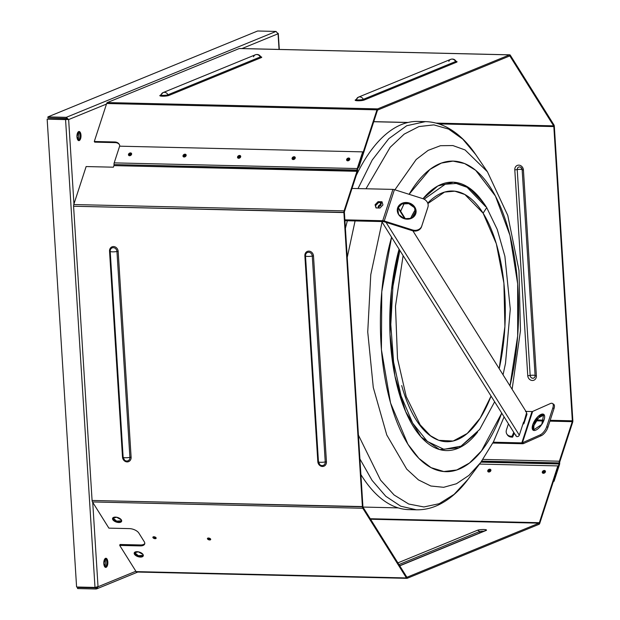 <?xml version="1.0" encoding="UTF-8"?>
<svg xmlns="http://www.w3.org/2000/svg" width="620" height="620" viewBox="0 0 620 620"><rect width="100%" height="100%" fill="white"/><g stroke="black" fill="none" stroke-linecap="round" stroke-linejoin="round"><path stroke-width="0.93" d="M105.416 558.388A4.565 2.03 -88.7 0 1 106.826 562.836A4.565 2.03 -88.7 0 1 105.206 567.222L105.416 558.388M78.562 131.634A4.565 2.03 -88.7 0 1 79.98 136.09A4.565 2.03 -88.7 0 1 78.36 140.476L78.562 131.634M98.03 586.745L135.873 571.237L98.03 586.745L96.736 588.853L95.976 589L95.906 587.876L77.5 587.45L78.477 587.047L77.5 587.45L77.57 588.566L95.976 589L98.03 586.745L92.721 502.316L98.03 586.745L94.999 587.435L76.593 587.008L47.159 119.172L65.565 119.598L94.999 587.435L65.565 119.598L66.069 119.397L47.159 119.172L68.642 119.567L73.951 203.988L68.642 119.567L106.485 104.059L68.642 119.567L66.301 117.327L68.642 119.567L47.159 119.172L76.593 587.008L94.999 587.435M279.047 49.43L278.062 33.782L241.986 48.561L278.062 33.782L279.047 49.43M105.54 558.326A4.565 2.03 -88.7 0 1 107.709 564.347A4.565 2.03 -88.7 0 1 104.214 565.773A4.565 2.03 -88.7 0 1 105.54 558.326L107.849 562.859L105.718 567.385L103.788 563.208L105.54 558.326M78.686 131.572A4.565 2.03 -88.7 0 1 80.856 137.601A4.565 2.03 -88.7 0 1 77.368 139.027A4.565 2.03 -88.7 0 1 78.686 131.572L81.003 136.113L78.864 140.632L76.942 136.454L78.686 131.572M96.642 587.574L77.5 587.45L77.57 588.566L95.976 589L95.906 587.876L96.642 587.574M97.007 586.714L95.906 587.876L97.007 586.714M96.302 587.799L95.906 587.876M277.985 33.217L278.062 33.782L277.985 33.217M278.062 33.782L276.024 31.434L66.301 117.327L66.379 118.451L67.619 119.536L68.642 119.567L66.069 119.397L67.619 119.536L66.379 118.451L66.301 117.327L47.895 116.901L47.965 118.025L66.379 118.451L47.965 118.025L47.895 116.901L257.618 31L276.024 31.434L278.062 33.782M66.301 117.327L276.024 31.434L257.618 31L47.895 116.901L66.301 117.327M485.786 206.754L467.061 187.286L456.274 183.466L445.268 184.225L424.127 199.214L445.268 184.225L456.274 183.466L467.061 187.286C473.719 191.123 479.88 197.54 485.538 206.522M415.818 211.056L411.967 218.085L415.818 211.056M461.009 446.152L443.912 449.322L427.335 441.425L412.649 423.119L401.078 395.924L393.591 362.119L390.801 324.5L392.956 286.208L399.861 250.426L392.956 286.208L390.801 324.5L393.591 362.119L401.078 395.924L412.649 423.119L427.335 441.425L443.912 449.322L461.009 446.152L479.663 429.443L494.636 401.783M477.625 432.047L459.118 447.826L439.58 449.554L421.104 437.046L405.666 411.649L394.917 376.069L389.996 334.11L391.437 290.253L399.086 249.186A134.245 59.691 -88.7 0 0 405.666 411.649A134.245 59.691 -88.7 0 0 477.625 432.047M410.378 218.736L415.4 209.49A134.245 59.691 -88.7 0 0 410.378 218.736M422.995 198.718L437.867 185.953L453.546 182.203L468.945 187.728L483.003 202.151A134.245 59.691 -88.7 0 0 422.995 198.718M391.577 237.197A155.318 69.06 91.3 0 0 407.89 444.207A155.318 69.06 91.3 0 0 501.727 413.114L481.469 450.926L469.464 463.032L456.762 469.983L443.796 471.533L431.039 467.635L418.926 458.413L407.89 444.207L390.546 402.961L381.416 349.649L381.773 291.702L391.577 237.197M509.973 385.873A155.318 69.06 91.3 0 0 495.427 196.052A155.318 69.06 91.3 0 0 409.099 194.308L429.97 169.407L441.386 163.076L453.042 161.099L464.589 163.541L475.711 170.329L495.427 196.052L509.958 235.36L517.661 283.813L517.669 335.947L509.973 385.873M404.279 203.321A155.318 69.06 91.3 0 0 400.636 211.257L404.279 203.321M503.053 374.813L505.517 363.25L510.283 309.178L504.889 256.324L497.24 229.439L486.716 207.607L483.112 213.172L496.341 243.769L503.905 283.138L504.905 326.523L499.209 368.683A125.403 55.761 91.3 0 0 483.112 213.172L486.716 207.607C480.95 198.353 474.401 191.58 467.061 187.286M401.706 385.578A125.403 55.761 91.3 0 0 491.063 396.079L480.159 418.167L467.224 433.489L453.111 441.037L438.759 440.316L430.466 435.744L420.143 424.816L406.247 396.63L397.505 358.562L395.483 306.195L403.116 255.626M427.893 203.562L444.563 192.076L454.801 191.177L464.861 194.494L483.112 213.172A125.403 55.761 91.3 0 0 427.73 203.104M382.06 221.999L370.776 274.621L367.738 331.948L373.287 387.492L386.787 435.007L406.728 469.131L418.438 479.896L430.861 486.01L443.657 487.305L456.46 483.739L468.898 475.424L480.632 462.582L468.898 475.424L456.46 483.739L443.657 487.305L430.861 486.01L418.438 479.896L406.728 469.131L386.787 435.007L373.287 387.492L367.738 331.948L370.776 274.621L382.06 221.999M421.662 121.706A194.145 86.327 -88.7 0 0 356.26 175.398A194.145 86.327 91.3 0 1 417.911 121.435L425.413 121.613L406.743 125.721L388.74 138.725L372.233 160.007L358.011 188.581L372.233 160.007L388.74 138.725L406.743 125.721L425.413 121.613C432.845 121.822 439.999 123.713 446.873 127.286C457.7 133.029 467.317 142.127 475.726 154.589L462.729 139.105L448.64 129.1L433.876 124.883L418.903 126.573L404.178 134.129L390.166 147.312L365.978 188.767L390.166 147.312L404.178 134.129L418.903 126.573L433.876 124.883L448.64 129.1L462.729 139.105L475.726 154.589L487.436 171.786L465.07 149.955L452.887 145.56L440.464 145.7L428.133 150.373L416.221 159.464L394.894 189.805L416.221 159.464L428.133 150.373L440.464 145.7L452.887 145.56L465.07 149.955L487.436 171.786L507.78 215.45L518.979 270.382L520.459 330.708L512.12 389.298M355.082 220.929L347.239 257.416L355.082 220.929M358.422 435.116L380.564 480.136L394.095 494.985L408.696 504.021L423.894 506.959L439.193 503.704L454.104 494.357L468.131 479.214L454.104 494.357L439.193 503.704L423.894 506.959L408.696 504.021L394.095 494.985L380.564 480.136L358.422 435.116M480.779 462.388L493.543 441.673L504.091 416.888M347.347 220.751L345.41 228.346L347.347 220.751M359.918 458.947L372.054 480.353L385.81 496.287L400.737 506.207L416.338 509.803L400.737 506.207L385.81 496.287L372.054 480.353L359.918 458.947M360.902 474.594A194.145 86.327 91.3 0 0 408.836 509.625A194.145 86.327 91.3 0 0 412.587 509.532A194.145 86.327 -88.7 0 1 360.902 474.594M381.781 221.557L516.119 436.093A1.829 1.356 -32.1 0 0 517.793 436.542A1.829 1.356 -32.1 0 0 519.304 435.163L386.058 222.371L519.304 435.163L523.559 422.096L523.83 422.53L526.481 413.106A1.829 1.356 -32.1 0 0 525.528 411.579M516.042 435.046A1.829 1.356 -32.1 0 0 517.158 436.627A1.829 1.356 -32.1 0 0 519.304 435.163L523.559 422.096L523.83 422.53A3.046 1.527 18 0 1 523.993 423.406A3.046 1.527 18 0 1 522.893 424.15A3.046 1.527 -162 0 0 523.83 422.53L523.419 422.522L523.83 422.53L526.752 413.54A3.046 1.527 18 0 1 526.271 415.028M397.839 207.654L404.852 218.86L397.839 207.654M523.993 423.406L526.923 414.416A3.046 1.527 -162 0 0 526.752 413.54L526.481 413.106A1.829 1.356 -32.1 0 0 526.396 412.099L412.904 230.849M378.433 208.002A2.472 1.837 147.9 0 1 380.223 204.693L380.703 202.593L380.223 204.693L380.765 205.561L380.223 204.693A2.472 1.837 147.9 0 0 378.363 207.909A2.472 1.837 147.9 0 0 378.433 208.002M381.44 202.608L380.765 205.561A2.472 1.837 -32.1 0 0 378.688 208.002A2.472 1.837 147.9 0 1 380.765 205.561L381.44 202.608M506.835 434.023A7.611 5.657 147.9 0 0 511.252 436.255L512.081 436.271L513.755 432.318L512.081 436.271L512.624 437.139L512.081 436.271L511.252 436.255L511.795 437.115L512.624 437.139L514.29 433.179L512.624 437.139L511.795 437.115L511.252 436.255A7.611 5.657 147.9 0 1 506.47 429.831L508.431 423.817L506.47 429.831A7.611 5.657 147.9 0 0 506.835 434.023L507.377 434.891A7.611 5.657 -32.1 0 0 511.795 437.115A7.611 5.657 147.9 0 1 507.137 434.442M129.572 155.728L131.409 154.512A1.597 1.186 -32.1 0 0 129.572 155.728M184.117 157L185.953 155.791A1.597 1.186 -32.1 0 0 184.117 157M155.69 537.37L153.783 536.75A1.597 0.798 -162 0 0 155.69 537.37M210.234 538.648L208.328 538.021A1.597 0.798 -162 0 0 210.234 538.648M239.119 157.178L239.653 158.03L239.119 157.178M376.014 207.94L375.069 204.763L376.301 207.948L375.069 204.763L378.06 201.678L381.998 201.771L382.943 204.949L379.952 208.033L376.014 207.94L375.069 204.763L378.06 201.678L378.595 202.538L378.06 201.678L381.998 201.771L382.943 204.949L379.952 208.033L376.014 207.94M382.253 202.624L378.595 202.538L375.612 205.631L378.595 202.538L382.253 202.624M427.684 207.909A7.611 6.588 16.2 0 0 427.738 207.731A7.611 6.588 16.2 0 0 427.785 207.56A7.611 6.588 16.2 0 1 427.684 207.909L421.561 226.703L427.684 207.909M422.677 198.609A7.611 6.588 -163.8 0 1 427.955 207.003A7.611 6.588 -163.8 0 1 427.901 207.173L421.778 225.975L427.901 207.173A7.611 6.588 16.2 0 0 422.677 198.609L394.428 189.658L384.229 220.991L412.478 229.942A7.611 6.588 16.2 0 0 421.778 225.975A7.611 6.588 -163.8 0 1 412.478 229.942L412.269 230.671A7.611 6.588 16.2 0 0 421.561 226.703A7.611 6.588 16.2 0 1 412.269 230.671L412.478 229.942L384.229 220.991L384.012 221.72L412.269 230.671L384.012 221.72L384.229 220.991A3.046 1.527 -162 0 0 382.718 220.728L383.261 221.588A1.519 0.759 18 0 1 384.012 221.72A1.519 0.759 18 0 0 383.261 221.588L382.718 220.728A3.046 1.527 18 0 1 384.229 220.991L394.428 189.658L422.677 198.609M397.621 207.956A9.517 8.238 -163.8 0 1 413.439 205.483A9.517 8.238 -163.8 0 1 409.022 219.046A9.517 8.238 -163.8 0 1 397.621 207.956L402.024 203.283L409.123 202.957L414.819 207.165L415.834 213.481L411.533 218.294L404.395 218.736L398.606 214.543L397.621 207.956M415.718 213.846L414.454 207.677L408.782 203.647L401.838 204.003L397.459 208.537A9.517 8.238 -163.8 0 1 408.782 203.647A9.517 8.238 -163.8 0 1 415.718 213.846M392.917 189.394A3.046 1.527 18 0 1 394.428 189.658A3.046 1.527 -162 0 0 392.917 189.394L382.718 220.728L344.875 219.844L382.718 220.728L392.917 189.394L352.013 188.441L392.917 189.394M344.929 220.697L383.261 221.588L344.929 220.697M546.739 426.614A7.611 3.201 123.6 0 1 540.144 434.899L541.299 435.666A7.611 3.201 -56.4 0 0 547.886 427.374L546.739 426.614L547.886 427.374L554.009 408.58L552.862 407.813L546.739 426.614A7.611 3.201 123.6 0 1 540.144 434.899L522.428 442.773A1.519 0.759 18 0 1 521.823 442.874L532.022 411.548A1.519 0.759 -162 0 0 532.626 411.447L550.343 403.574A7.611 3.201 123.6 0 1 552.521 403.496A7.611 3.201 123.6 0 1 552.862 407.813L554.009 408.58L547.886 427.374A7.611 3.201 123.6 0 1 541.299 435.666L523.582 443.54L541.299 435.666L540.144 434.899L522.428 442.773L523.582 443.54L522.428 442.773A1.519 0.759 18 0 1 521.823 442.874L522.358 443.742A3.046 1.527 -162 0 0 523.582 443.54A3.046 1.527 18 0 1 522.358 443.742L521.823 442.874L493.264 442.207L521.823 442.874L532.022 411.548A1.519 0.759 -162 0 0 532.626 411.447L522.428 442.773L532.626 411.447L550.343 403.574A7.611 3.201 123.6 0 1 552.862 407.813L546.739 426.614M552.994 404.023A7.611 3.201 123.6 0 1 554.009 408.58A7.611 3.201 -56.4 0 0 553.668 404.263L552.521 403.496M533.882 425.56A9.517 4.007 -56.4 0 0 533.804 430.458L533.882 425.56L532.727 424.801L537.974 416.562L543.686 414.346L541.756 424.483L533.154 430.195L532.727 424.801L533.882 425.56A9.517 4.007 -56.4 0 1 544.182 414.842L538.586 417.864L533.882 425.56M532.727 424.801A9.517 4.007 -56.4 0 0 539.059 427.792A9.517 4.007 -56.4 0 0 543.476 414.222A9.517 4.007 -56.4 0 0 532.727 424.801M492.83 443.052L522.358 443.742L492.83 443.052M525.962 411.401L532.022 411.548L525.962 411.401M362.917 506.587L344.402 212.365A1.139 0.512 -88.7 0 1 344.503 211.505L357.376 171.957A2.286 1.015 91.3 0 0 357.57 170.252A2.286 1.015 -88.7 0 1 357.376 171.957L356.973 171.314L113.917 165.625L113.406 167.191L86.133 166.555L73.772 204.538L86.133 166.555L113.406 167.191L113.917 165.625A1.139 0.512 91.3 0 0 114.018 164.773A1.139 0.512 -88.7 0 1 113.917 165.625L356.973 171.314L357.376 171.957L344.503 211.505L344.092 210.862A2.286 1.015 91.3 0 0 343.899 212.567L73.579 206.243L92.085 500.472L362.413 506.796L343.899 212.567L344.402 212.365A1.139 0.512 -88.7 0 1 344.503 211.505L344.092 210.862L73.772 204.538A2.286 1.015 91.3 0 0 73.579 206.243A2.286 1.015 -88.7 0 1 73.772 204.538L344.092 210.862L356.973 171.314L344.092 210.862A2.286 1.015 -88.7 0 0 343.899 212.567L362.413 506.796A2.286 1.015 91.3 0 0 362.808 508.261L92.481 501.936L108.888 528.139L129.34 528.612A7.611 3.813 18 0 1 138.865 533.091L144.274 541.74A7.611 3.813 18 0 1 144.7 543.934A7.611 3.813 18 0 1 140.167 545.902L140.469 544.964A7.611 3.813 -162 0 0 144.785 543.446A7.611 3.813 18 0 1 140.469 544.964L140.167 545.902L119.707 545.422L120.017 544.484L140.469 544.964L120.017 544.484L119.707 545.422L136.113 571.617L406.441 577.941L362.808 508.261L363.111 507.323A1.139 0.512 -88.7 0 1 362.917 506.587L92.085 500.472A2.286 1.015 91.3 0 0 92.481 501.936A2.286 1.015 -88.7 0 1 92.085 500.472L73.579 206.243L344.402 212.365L362.917 506.587A1.139 0.512 -88.7 0 0 363.111 507.323L362.808 508.261A2.286 1.015 -88.7 0 1 362.413 506.796L362.917 506.587M486.026 530.495A2.286 2.007 -112.3 0 0 485.305 530.627A2.286 2.007 67.7 0 1 486.026 530.495A4.813 0.822 -3.6 0 0 483.84 529.527A4.813 0.822 -3.6 0 0 477.4 530.294L397.893 562.867L477.4 530.294A2.286 2.007 67.7 0 1 479.33 531.619A2.286 2.007 -112.3 0 0 477.4 530.294A4.813 0.822 -3.6 0 1 483.84 529.527A4.813 0.822 -3.6 0 1 486.026 530.495L399.753 565.835L486.026 530.495M398.947 564.549L479.33 531.619A2.751 0.473 176.4 0 1 483.817 531.239A2.751 0.473 176.4 0 0 479.33 531.619A3.046 2.682 -112.3 0 0 480.19 532.72A3.046 2.682 67.7 0 1 479.33 531.619L398.947 564.549M407.123 577.189L407.123 577.189A1.139 0.512 -88.7 0 1 407.022 577.204A1.139 0.512 -88.7 0 1 406.743 577.003L406.441 577.941A2.286 1.015 91.3 0 0 407.193 578.305L407.123 577.189A1.139 0.512 -88.7 0 1 406.743 577.003L363.111 507.323L406.743 577.003L406.441 577.941L136.113 571.617L119.707 545.422L140.167 545.902A7.611 3.813 18 0 0 144.274 541.74L138.865 533.091A7.611 3.813 18 0 0 129.34 528.612L108.888 528.139L92.481 501.936L362.808 508.261L406.441 577.941A2.286 1.015 -88.7 0 0 406.999 578.344A2.286 1.015 -88.7 0 0 407.193 578.305L539.082 524.288L407.193 578.305L407.123 577.189L539.013 523.164L370.566 519.227L539.013 523.164L539.082 524.288A2.286 1.015 91.3 0 0 539.757 523.334L539.354 522.691A1.139 0.512 -88.7 0 1 539.013 523.164L407.123 577.189M110.174 251.356A4.185 0.713 -3.6 0 0 112.561 251.844A4.185 0.713 -3.6 0 0 116.955 251.495A3.782 3.325 -112.3 0 0 113.561 247.706A3.782 3.325 -112.3 0 0 110.174 250.829L123.132 457.235A4.185 0.713 176.4 0 1 123.132 457.211L124.511 460.087A3.782 3.325 -112.3 0 0 128.162 460.699A3.782 3.325 -112.3 0 0 129.906 457.374A4.185 0.713 176.4 0 1 125.511 457.731A4.185 0.713 176.4 0 1 123.132 457.235A4.185 0.713 -3.6 0 0 125.511 457.731A4.185 0.713 -3.6 0 0 129.906 457.374L116.955 251.495A4.185 0.713 176.4 0 1 112.561 251.844A4.185 0.713 176.4 0 1 110.174 251.356L123.132 457.211L122.497 457.072L123.132 457.204A4.185 0.713 -3.6 0 0 123.132 457.235A3.782 3.325 -112.3 0 0 124.511 460.087A3.782 3.325 -112.3 0 0 128.162 460.699A3.782 3.325 -112.3 0 0 129.906 457.374L131.115 457.273L129.906 457.374L116.955 251.495L118.164 251.394L131.115 457.273A4.813 4.232 67.7 0 1 127.1 461.908A4.813 4.232 67.7 0 1 122.497 457.072L109.538 251.193A4.813 4.232 67.7 0 1 113.553 246.559A4.813 4.232 67.7 0 1 118.164 251.394L116.955 251.495A3.782 3.325 -112.3 0 0 113.561 247.706A3.782 3.325 -112.3 0 0 110.174 250.829A3.782 3.325 -112.3 0 0 110.174 251.333L109.538 251.193L110.174 251.317A4.185 0.713 -3.6 0 0 110.174 251.356A4.185 0.713 176.4 0 1 110.174 251.333A3.782 3.325 -112.3 0 1 110.174 250.829L110.174 251.333M304.87 255.766A4.813 4.232 67.7 0 1 308.884 251.131A4.813 4.232 67.7 0 1 313.495 255.967L326.446 461.846A4.813 4.232 67.7 0 1 322.431 466.48A4.813 4.232 67.7 0 1 317.82 461.644L304.87 255.766A4.813 4.232 67.7 0 1 308.884 251.131A4.813 4.232 67.7 0 1 313.495 255.967L312.279 256.06A3.782 3.325 -112.3 0 0 308.892 252.278A3.782 3.325 -112.3 0 0 305.505 255.394A3.782 3.325 -112.3 0 0 305.505 255.905L304.87 255.766L305.505 255.89A4.185 0.713 176.4 0 1 305.505 255.905A4.185 0.713 -3.6 0 0 305.505 255.921A4.185 0.713 -3.6 0 0 307.884 256.417A4.185 0.713 -3.6 0 0 312.279 256.06L313.495 255.967L326.446 461.846L325.237 461.939L312.279 256.06A4.185 0.713 176.4 0 1 307.884 256.417A4.185 0.713 176.4 0 1 305.505 255.921L318.455 461.799L317.82 461.644L318.455 461.776A4.185 0.713 -3.6 0 0 318.455 461.799A4.185 0.713 -3.6 0 0 320.842 462.295A4.185 0.713 -3.6 0 0 325.237 461.939L326.446 461.846A4.813 4.232 67.7 0 1 322.431 466.48A4.813 4.232 67.7 0 1 317.82 461.644L304.87 255.766M109.538 251.193A4.813 4.232 67.7 0 1 113.553 246.559A4.813 4.232 67.7 0 1 118.164 251.394L131.115 457.273A4.813 4.232 67.7 0 1 127.1 461.908A4.813 4.232 67.7 0 1 122.497 457.072L109.538 251.193M318.463 461.822A3.782 3.325 -112.3 0 0 319.842 464.659A3.782 3.325 -112.3 0 0 323.485 465.271A3.782 3.325 -112.3 0 0 325.237 461.939L312.279 256.06A3.782 3.325 -112.3 0 0 308.892 252.278A3.782 3.325 -112.3 0 0 305.505 255.394A3.782 3.325 -112.3 0 0 305.505 255.905L305.505 255.921M305.505 255.936L318.455 461.784A4.185 0.713 176.4 0 1 318.455 461.784A4.185 0.713 176.4 0 0 320.842 462.295A4.185 0.713 176.4 0 0 325.237 461.939A3.782 3.325 -112.3 0 1 323.485 465.271A3.782 3.325 -112.3 0 1 319.842 464.659L318.455 461.776L319.842 464.659M119.629 146.18L114.196 162.874A2.286 1.015 91.3 0 0 114.002 164.579L357.066 170.461L357.562 170.058L357.066 170.461A1.139 0.512 -88.7 0 1 356.973 171.314A1.139 0.512 -88.7 0 0 357.066 170.461L114.002 164.579L357.562 170.058A1.139 0.512 -88.7 0 1 357.655 169.206L363.088 152.512L362.685 151.869L357.252 168.555A2.286 1.015 91.3 0 0 357.058 170.267A2.286 1.015 -88.7 0 1 357.252 168.555L114.196 162.874A2.286 1.015 91.3 0 0 114.002 164.579L357.562 170.058A1.139 0.512 -88.7 0 1 357.655 169.206L357.252 168.555L357.655 169.206L363.088 152.512L362.685 151.869L119.629 146.18L362.685 151.869L357.252 168.555L114.196 162.874L119.629 146.18M558.24 466.558L539.757 523.334A2.286 1.015 -88.7 0 1 539.082 524.288L539.013 523.164A1.139 0.512 -88.7 0 0 539.354 522.691L539.757 523.334L558.24 466.558L557.837 465.907L539.354 522.691L370.256 518.731L539.354 522.691L557.837 465.907L558.24 466.558M490.908 470.076A1.713 1.271 -32.1 0 0 489.056 470.193A1.713 1.271 -32.1 0 0 488.142 471.812L490.908 470.076L488.142 471.812A1.713 1.271 -32.1 0 1 489.056 470.193A1.713 1.271 -32.1 0 1 490.908 470.076M545.453 471.355A1.713 1.271 -32.1 0 0 543.593 471.464A1.713 1.271 -32.1 0 0 542.686 473.091L545.453 471.355L542.686 473.091A1.713 1.271 -32.1 0 1 543.593 471.464A1.713 1.271 -32.1 0 1 545.453 471.355M128.851 155.512A1.713 1.271 147.9 0 1 129.766 153.884A1.713 1.271 147.9 0 1 131.626 153.775L128.851 155.512A1.713 1.271 147.9 0 1 129.766 153.884A1.713 1.271 147.9 0 1 131.626 153.775L128.851 155.512M183.396 156.783A1.713 1.271 147.9 0 1 184.31 155.163A1.713 1.271 147.9 0 1 186.163 155.047L183.396 156.783A1.713 1.271 147.9 0 1 184.31 155.163A1.713 1.271 147.9 0 1 186.163 155.047L183.396 156.783M237.94 158.061A1.713 1.271 147.9 0 1 238.847 156.442A1.713 1.271 147.9 0 1 240.707 156.325L237.94 158.061A1.713 1.271 147.9 0 1 238.847 156.442A1.713 1.271 147.9 0 1 240.707 156.325L237.94 158.061M292.477 159.332A1.713 1.271 147.9 0 1 293.392 157.713A1.713 1.271 147.9 0 1 295.252 157.604L292.477 159.332A1.713 1.271 147.9 0 1 293.392 157.713A1.713 1.271 147.9 0 1 295.252 157.604L292.477 159.332M347.022 160.611A1.713 1.271 147.9 0 1 347.936 158.991A1.713 1.271 147.9 0 1 349.788 158.875L347.022 160.611A1.713 1.271 147.9 0 1 347.936 158.991A1.713 1.271 147.9 0 1 349.788 158.875L347.022 160.611M156.054 537.757A1.713 0.86 18 0 1 154.279 538.548A1.713 0.86 18 0 1 153.225 536.858A1.713 0.86 18 0 1 156.054 537.757L156.155 538.253L152.892 537.191L156.054 537.757M210.599 539.028A1.713 0.86 18 0 1 208.824 539.818A1.713 0.86 18 0 1 207.77 538.137A1.713 0.86 18 0 1 210.599 539.028L210.692 539.524L207.437 538.462L210.599 539.028M121.373 519.909A4.758 2.387 18 0 1 116.444 522.102A4.758 2.387 18 0 1 113.514 517.421A4.758 2.387 18 0 1 121.373 519.909L121.636 521.281L116.374 522.079L112.584 518.336L116.614 517.235L121.373 519.909M143.018 554.489A4.758 2.387 18 0 1 138.09 556.675A4.758 2.387 18 0 1 135.16 551.994A4.758 2.387 18 0 1 143.018 554.489L143.282 555.861L138.02 556.652L134.23 552.916L138.26 551.808L143.018 554.489M134.486 552.474L138.33 555.714L143.336 555.357A4.758 2.387 18 0 1 138.33 555.714A4.758 2.387 18 0 1 134.486 552.474M112.832 517.902L116.676 521.133L121.691 520.784A4.758 2.387 18 0 1 116.676 521.133A4.758 2.387 18 0 1 112.832 517.902M545.399 471.929L542.415 472.804L545.313 470.991L545.399 471.929A1.713 1.271 -32.1 0 0 543.492 470.657A1.713 1.271 -32.1 0 0 542.702 473.099A1.713 1.271 -32.1 0 0 545.399 471.929M349.734 159.456L346.751 160.332L349.657 158.511L349.734 159.456A1.713 1.271 147.9 0 1 347.037 160.619A1.713 1.271 147.9 0 1 347.836 158.178A1.713 1.271 147.9 0 1 349.734 159.456M295.197 158.178L292.214 159.053L295.112 157.232L295.197 158.178A1.713 1.271 147.9 0 1 292.501 159.348A1.713 1.271 147.9 0 1 293.291 156.907A1.713 1.271 147.9 0 1 295.197 158.178M490.854 470.657L487.87 471.533L490.776 469.712L490.854 470.657A1.713 1.271 -32.1 0 0 488.955 469.379A1.713 1.271 -32.1 0 0 488.157 471.82A1.713 1.271 -32.1 0 0 490.854 470.657M240.653 156.907L237.669 157.775L240.576 155.961L240.653 156.907A1.713 1.271 147.9 0 1 237.956 158.069A1.713 1.271 147.9 0 1 238.746 155.628A1.713 1.271 147.9 0 1 240.653 156.907M186.108 155.628L183.125 156.504L186.031 154.682L186.108 155.628A1.713 1.271 147.9 0 1 183.411 156.798A1.713 1.271 147.9 0 1 184.21 154.357A1.713 1.271 147.9 0 1 186.108 155.628M131.572 154.349L128.58 155.225L131.487 153.411L131.572 154.349A1.713 1.271 147.9 0 1 128.875 155.519A1.713 1.271 147.9 0 1 129.665 153.078A1.713 1.271 147.9 0 1 131.572 154.349M207.886 538.09L210.552 538.958A1.713 0.86 18 0 1 207.886 538.09M153.342 536.819L156.008 537.687A1.713 0.86 18 0 1 153.342 536.819M136.865 571.989A2.286 1.015 -88.7 0 1 136.113 571.617A2.286 1.015 91.3 0 0 136.671 572.028A2.286 1.015 91.3 0 0 136.865 571.989M479.508 464.078L557.837 465.907L479.508 464.078M536.378 375.86A2.286 0.388 176.4 0 1 535.099 375.588A2.286 0.388 176.4 0 1 535.099 375.581A2.286 0.388 -3.6 0 0 535.099 375.588A2.751 2.418 67.7 0 1 530.17 375.464A2.286 0.388 176.4 0 1 527.752 375.658A4.813 4.232 -112.3 0 0 532.363 380.494A4.813 4.232 -112.3 0 0 536.378 375.86L523.419 169.981A4.813 4.232 -112.3 0 0 518.808 165.145A4.813 4.232 -112.3 0 0 514.794 169.779L527.752 375.658A2.286 0.388 -3.6 0 0 530.17 375.464L517.22 169.585A2.286 0.388 176.4 0 1 514.794 169.779A2.286 0.388 -3.6 0 0 517.22 169.585A2.751 2.418 67.7 0 1 522.149 169.702A2.286 0.388 -3.6 0 0 522.149 169.709A2.286 0.388 -3.6 0 0 523.419 169.981A2.286 0.388 176.4 0 1 522.149 169.709A2.286 0.388 176.4 0 1 522.149 169.702A3.046 0.519 -3.6 0 0 520.42 169.33A3.046 0.519 -3.6 0 0 517.22 169.585A3.046 0.519 176.4 0 1 520.382 169.33A3.046 0.519 176.4 0 1 522.149 169.671A2.751 2.418 67.7 0 0 517.22 169.585L530.17 375.464A3.046 0.519 176.4 0 1 533.332 375.209A3.046 0.519 176.4 0 1 535.099 375.557A3.046 0.519 -3.6 0 0 533.37 375.209A3.046 0.519 -3.6 0 0 530.17 375.464A2.751 2.418 67.7 0 0 535.099 375.953L535.099 375.588A2.286 0.388 -3.6 0 0 536.378 375.86L523.419 169.981A4.813 4.232 -112.3 0 0 518.808 165.145A4.813 4.232 -112.3 0 0 514.794 169.779L527.752 375.658A4.813 4.232 -112.3 0 0 532.363 380.494A4.813 4.232 -112.3 0 0 536.378 375.86M535.099 375.588L522.149 169.709L535.099 375.581M572.337 420.81L550.196 420.29L572.337 420.81A1.139 0.512 -88.7 0 1 572.245 421.662L559.364 461.21L482.926 459.42L559.364 461.21A2.286 1.015 91.3 0 0 559.17 462.915A2.286 1.015 -88.7 0 1 559.364 461.21L559.775 461.861L559.364 461.21L572.245 421.662L549.917 421.143L572.245 421.662L572.648 422.313A2.286 1.015 91.3 0 0 572.841 420.6L572.337 420.81A1.139 0.512 -88.7 0 1 572.245 421.662L572.648 422.313L559.775 461.861L572.648 422.313A2.286 1.015 -88.7 0 0 572.841 420.6L554.334 126.379L572.841 420.6L572.337 420.81L553.831 126.581L438.766 123.892L554.334 126.379A2.286 1.015 91.3 0 0 553.939 124.907L553.629 125.852A1.139 0.512 -88.7 0 1 553.831 126.581L572.337 420.81M543.972 420.143L536.819 419.98L543.972 420.143M377.727 110.011L509.625 55.986A1.139 0.512 -88.7 0 1 509.718 55.963A1.139 0.512 -88.7 0 1 509.996 56.164L509.221 56.149L509.996 56.164L510.307 55.227L553.939 124.907A2.286 1.015 -88.7 0 1 554.334 126.379L553.831 126.581A1.139 0.512 -88.7 0 0 553.629 125.852L553.939 124.907L510.307 55.227A2.286 1.015 91.3 0 0 509.555 54.862L239.227 48.538L107.33 102.564L377.658 108.888L509.555 54.862L509.625 55.986A1.139 0.512 -88.7 0 1 509.996 56.164L553.629 125.852L436.023 123.101L553.629 125.852L509.996 56.164L510.307 55.227A2.286 1.015 -88.7 0 0 509.749 54.823A2.286 1.015 -88.7 0 0 509.555 54.862L377.658 108.888A2.286 1.015 91.3 0 0 376.983 109.833L106.663 103.509L94.294 141.492L114.747 141.972A7.611 5.657 147.9 0 1 119.164 144.197A7.611 5.657 147.9 0 1 119.807 146.188A7.611 5.657 147.9 0 0 114.747 141.972L115.157 142.616L114.747 141.972L94.294 141.492L106.663 103.509A2.286 1.015 -88.7 0 1 107.33 102.564A2.286 1.015 91.3 0 0 106.663 103.509L376.983 109.833L377.394 110.484A1.139 0.512 -88.7 0 1 377.727 110.011L377.658 108.888L107.33 102.564L239.227 48.538A2.286 1.015 -88.7 0 1 239.615 48.546A2.286 1.015 91.3 0 0 239.421 48.499A2.286 1.015 91.3 0 0 239.227 48.538L509.555 54.862L509.625 55.986L377.727 110.011A1.139 0.512 -88.7 0 0 377.394 110.484L376.983 109.833A2.286 1.015 -88.7 0 1 377.658 108.888L377.727 110.011M356.012 99.727L356.151 99.44A3.782 0.643 -3.6 0 0 358.933 99.944A3.782 0.643 -3.6 0 0 363.312 99.332A4.185 3.681 -112.3 0 0 358.445 97.146A4.185 3.681 67.7 0 0 356.531 99.177A3.782 0.643 -3.6 0 0 356.151 99.44A3.782 0.643 -3.6 0 0 358.933 99.944A3.782 0.643 -3.6 0 0 363.312 99.332A1.139 1.008 -112.3 0 0 364.273 99.998L456.568 62.194A4.813 0.822 176.4 0 0 456.134 61.372A4.813 0.822 176.4 0 1 456.568 62.194L364.273 99.998A1.139 1.008 67.7 0 1 363.312 99.332L455.599 61.535A1.139 1.008 -112.3 0 0 456.568 62.194A1.139 1.008 67.7 0 1 455.599 61.535A3.782 0.643 -3.6 0 0 455.971 61.163L455.886 61.38M364.273 99.998A4.813 0.822 176.4 0 1 357.841 100.766A4.813 0.822 176.4 0 1 355.647 99.797A1.139 1.008 -112.3 0 0 355.926 99.758A1.139 1.008 67.7 0 1 355.647 99.797L356.043 99.634L355.647 99.797A4.813 0.822 176.4 0 0 357.841 100.766A4.813 0.822 176.4 0 0 364.273 99.998M253.503 56.792A4.185 3.681 67.7 0 1 255.409 54.777C257.618 54.072 259.362 54.676 260.64 56.598A3.782 0.643 -3.6 0 1 260.268 56.962A4.185 3.681 -112.3 0 0 255.409 54.777A4.185 3.681 67.7 0 1 260.268 56.962A1.139 1.008 67.7 0 0 261.237 57.629A4.813 0.822 176.4 0 0 260.803 56.8A4.813 0.822 176.4 0 1 261.237 57.629L168.942 95.434A4.813 0.822 176.4 0 1 162.51 96.201A4.813 0.822 176.4 0 1 160.317 95.232L160.72 95.069L160.317 95.232A1.139 1.008 -112.3 0 0 160.603 95.193A1.139 1.008 67.7 0 1 160.317 95.232A4.813 0.822 176.4 0 0 162.51 96.201A4.813 0.822 176.4 0 0 168.942 95.434A1.139 1.008 67.7 0 1 167.981 94.767L260.268 56.962A1.139 1.008 -112.3 0 0 261.237 57.629L168.942 95.434A1.139 1.008 -112.3 0 1 167.981 94.767A4.185 3.681 -112.3 0 0 163.114 92.574A4.185 3.681 67.7 0 1 167.981 94.767L260.268 56.962A3.782 0.643 -3.6 0 0 260.64 56.598L260.942 56.908L260.555 56.807M160.828 94.868L163.114 92.574A4.185 3.681 67.7 0 0 161.2 94.612A3.782 0.643 -3.6 0 0 160.828 94.868A3.782 0.643 -3.6 0 0 163.602 95.371A3.782 0.643 -3.6 0 0 167.981 94.767A3.782 0.643 -3.6 0 1 163.602 95.371A3.782 0.643 -3.6 0 1 160.828 94.868L160.681 95.162M356.151 99.44L358.445 97.146A4.185 3.681 67.7 0 1 363.312 99.332L455.599 61.535A4.185 3.681 -112.3 0 0 450.732 59.342A4.185 3.681 67.7 0 1 455.599 61.535A3.782 0.643 -3.6 0 0 455.971 61.163C454.693 59.249 452.941 58.644 450.732 59.342A4.185 3.681 67.7 0 0 448.834 61.357M119.35 144.53A7.611 5.657 -32.1 0 0 115.157 142.616L94.705 142.143L94.294 141.492L94.705 142.143L115.157 142.616A7.611 5.657 147.9 0 1 119.35 144.53M358.5 166.609L376.983 109.833L358.5 166.609L358.91 167.261L377.394 110.484L358.91 167.261L358.5 166.609M536.23 420.817L543.639 420.996L536.23 420.817M481.725 461.11L559.17 462.915L481.725 461.11M481.585 461.296L559.186 463.109A1.139 0.512 -88.7 0 1 559.085 463.969L480.965 462.14L559.085 463.969L553.652 480.655L554.055 481.306L559.488 464.613A2.286 1.015 91.3 0 0 559.689 462.907L559.186 463.109L559.689 462.907A2.286 1.015 -88.7 0 1 559.488 464.613L559.085 463.969L559.488 464.613L554.055 481.306L553.652 480.655L559.085 463.969A1.139 0.512 -88.7 0 0 559.186 463.109L481.585 461.296M349.773 159.34L347.448 160.797A1.713 1.271 147.9 0 1 349.773 159.34M545.429 471.82L543.112 473.269A1.713 1.271 -32.1 0 1 545.429 471.82M490.885 470.541L488.568 471.998A1.713 1.271 -32.1 0 1 490.885 470.541M240.684 156.79L238.367 158.24A1.713 1.271 147.9 0 1 240.684 156.79M295.228 158.069L292.911 159.518A1.713 1.271 147.9 0 1 295.228 158.069M186.147 155.512L183.822 156.969A1.713 1.271 147.9 0 1 186.147 155.512M131.603 154.241L129.278 155.69A1.713 1.271 147.9 0 1 131.603 154.241M559.674 462.714A1.139 0.512 -88.7 0 1 559.775 461.861A1.139 0.512 -88.7 0 0 559.674 462.714M373.759 121.644L408.154 122.45L373.759 121.644M358.298 167.245L358.91 167.261L358.298 167.245M553.443 481.291L554.055 481.306L553.443 481.291M96.736 588.853L137.764 572.051M279.295 49.437L278.287 33.495M408.836 509.625L416.338 509.803C423.77 509.942 431.001 508.392 438.038 505.145C449.12 499.914 459.149 491.272 468.131 479.214L480.632 462.582M398.094 207.196L405.48 218.992M407.805 122.528L373.728 121.729M362.995 507.059L398.187 507.889M427.738 207.731L427.955 207.003M485.305 530.627L399.668 565.704M124.511 460.087L123.132 457.235M136.671 572.028L406.999 578.344M522.149 169.709L521.141 167.609M358.445 97.146L450.732 59.342M163.114 92.574L255.409 54.777M239.421 48.499L509.749 54.823"/></g></svg>
